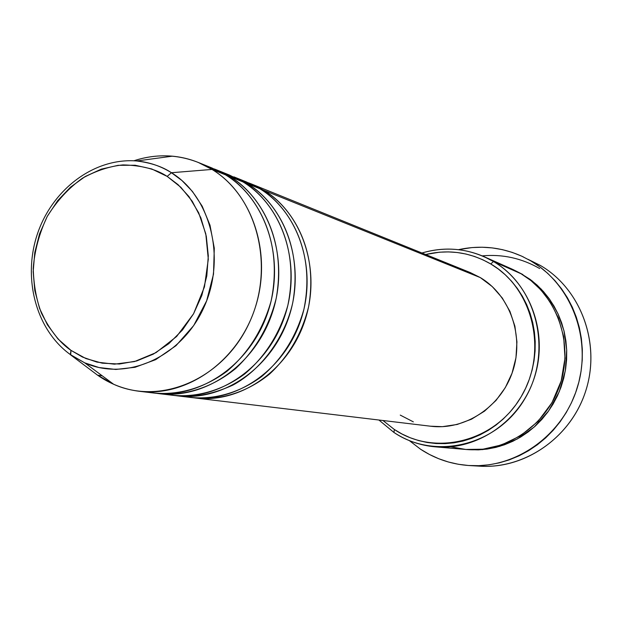 <?xml version="1.0" encoding="UTF-8"?>
<svg xmlns="http://www.w3.org/2000/svg" width="622" height="622" viewBox="0 0 622 622"><rect width="100%" height="100%" fill="white"/><g stroke="black" fill="none" stroke-linecap="round" stroke-linejoin="round"><path stroke-width="0.93" d="M205.003 165.499L225.584 174.891C266.286 199.584 285.521 259.312 268.09 311.599C250.977 364.002 200.649 398.99 154.015 393.05L146.714 391.868C168.811 396.237 198.729 392.163 226.968 371.287C248.155 353.226 262.857 329.847 271.068 301.165C285.304 232.729 249.422 188.046 225.584 174.891L212.016 169.425C253.24 194.461 272.7 255.183 254.981 308.38C237.581 361.693 186.522 397.303 139.297 391.285C124.066 389.372 110.164 384.007 97.584 375.19L70.675 354.921L70.978 350.365C60.21 343.15 50.398 330.811 41.534 313.348C36.511 300.364 33.743 285.42 33.215 268.525C34.552 250.829 39.233 233.46 47.249 216.425C57.146 200.595 68.941 187.813 82.633 178.086C96.589 170.552 110.055 166.16 123.024 164.908C141.482 165.335 156.192 169.161 167.17 176.399L171.447 172.729C162.606 166.727 151.045 162.809 136.754 160.974C149.125 162.14 160.694 166.058 171.447 172.729L212.016 169.425C199.701 161.891 186.476 157.483 172.364 156.176C159.38 155.065 146.551 156.596 133.885 160.779C155.749 153.681 177.192 154.233 198.224 162.428L212.016 169.425L225.584 174.891L211.97 167.994L198.224 162.428M263.269 190.97L263.705 190.262C286.19 202.85 319.731 243.357 308.598 306.786C301.927 333.571 288.95 355.963 269.676 373.97C243.738 395.063 215.002 400.747 193.185 397.715L195.386 398.01C240.302 403.725 288.577 370.471 304.881 320.625C321.504 270.897 302.914 213.968 263.705 190.262L480.301 277.583L470.302 272.584L250.588 183.63L263.705 190.262L263.269 190.97M184.291 396.416C205.711 400.537 234.618 396.525 261.738 376.473C282.077 359.143 296.126 336.782 303.894 309.383C317.298 244.042 282.668 201.318 259.646 188.629L246.475 181.966L233.88 176.866L247.222 183.614C270.088 196.428 304.197 237.775 292.768 302.626C284.829 338.212 260.805 369.989 232.955 385.08C211.705 394.667 192.455 398.158 175.202 395.561L177.495 395.864C223.158 401.672 272.327 367.672 288.981 316.722C305.954 265.889 287.076 207.748 247.222 183.614L259.646 188.629L247.222 183.614M165.911 394.192C187.673 398.43 217.07 394.387 244.741 373.939C265.493 356.243 279.861 333.384 287.846 305.363C301.654 238.506 266.41 194.826 242.984 181.912L229.596 175.132L216.448 169.806L230.008 176.679C253.263 189.718 287.955 231.944 276.222 298.28C269.217 326.286 255.696 349.696 235.66 368.512C208.712 390.554 178.957 396.471 156.417 393.306L158.812 393.625C205.252 399.542 255.347 364.756 272.366 312.648C289.704 260.657 270.539 201.256 230.008 176.679L242.984 181.912L230.008 176.679L229.518 177.464L230.008 176.679M450.732 446.798L465.777 449.457L482.944 449.201L501.596 444.932L520.505 435.789L537.937 421.467L552.009 402.628L561.231 380.827L564.994 358.186L563.664 336.712L558.338 317.826L550.338 302.199L540.883 289.891L530.924 280.569L521.081 273.766L493.456 261.52C530.247 283.111 548.565 333.104 534.593 376.909C520.878 420.791 477.401 450.709 435.167 446.829C420.177 445.453 406.423 440.656 393.913 432.446L378.907 420.013L393.913 432.446L394.371 429.507L382.927 420.495L394.371 429.507L402.03 434.016L410.108 437.709L418.528 440.547L427.213 442.499L436.084 443.533L445.057 443.642L454.037 442.817L462.947 441.06L471.686 438.378L480.168 434.794L488.309 430.346L496.029 425.067L503.237 419.003L509.869 412.231L515.856 404.798L521.119 396.782L525.613 388.276L529.291 379.35L532.113 370.106L534.049 360.643L535.083 351.049L535.2 341.424L534.399 331.876L532.696 322.491L530.115 313.371L526.671 304.609L522.41 296.29L517.387 288.491L511.642 281.3L505.251 274.776L498.261 268.976L490.766 263.969L493.456 261.52C470.737 248.637 446.891 245.791 421.918 252.998C443.089 246.778 463.825 248.007 484.126 256.692L493.456 261.52L521.081 273.766L512.163 269.155L484.126 256.692M425.666 254.515C448.54 249.064 470.24 252.213 490.766 263.969L482.835 259.786L474.547 256.458L465.979 254.033L457.224 252.509L448.369 251.894L439.49 252.198L425.666 254.515M528.14 259.374L540.394 265.47L530.861 260.921C571.393 284.456 592.121 338.749 577.55 386.822C563.237 434.98 516.213 468.522 469.633 465.575C451.782 464.424 435.447 458.989 420.62 449.271L409.307 440.586L420.62 449.271L429.398 454.441L438.658 458.702L448.314 461.983L458.282 464.261L468.467 465.497L478.777 465.676L489.094 464.789L499.334 462.838L509.379 459.829L519.137 455.786L528.506 450.748L537.385 444.753L545.688 437.865L553.316 430.152L560.189 421.685L566.245 412.549L571.408 402.838L575.622 392.653L578.857 382.102L581.057 371.287L582.223 360.325L582.324 349.331L581.368 338.415L579.37 327.693L576.353 317.274L572.357 307.268L567.419 297.767L561.596 288.872L554.956 280.662L547.562 273.229L539.507 266.62L530.861 260.921L521.726 256.163L512.186 252.384L502.343 249.632L492.282 247.906L482.12 247.222L471.935 247.579L458.468 249.671C480.829 244.811 502.459 247.229 523.359 256.925M539.678 268.548C521.734 258.239 502.576 254.009 482.213 255.867M522.744 274.776L532.028 280.817L541.311 289.23L550.237 300.185L558.097 313.986L563.944 330.679L566.689 349.883L565.344 370.673L559.302 391.603L548.651 410.917L534.212 427.034L517.387 438.93L499.723 446.332L482.532 449.613L466.733 449.535L478.279 449.877L487.112 449.084L495.866 447.381L504.458 444.777L512.792 441.293L520.785 436.963L528.366 431.823L535.441 425.922L541.949 419.321L547.811 412.075L552.974 404.269L557.374 395.973L560.974 387.273L563.726 378.254L565.616 369.025L566.611 359.664L566.704 350.272L565.903 340.949L564.208 331.79L561.65 322.88L558.253 314.32L554.054 306.187L549.094 298.568L543.434 291.531L537.136 285.148L530.263 279.472L522.744 274.776M248.52 182.821L250.588 183.63M214.193 168.927L216.448 169.806M158.812 393.625L172.9 395.312C218.757 401.151 268.152 366.957 284.899 315.719C301.958 264.599 283.01 206.154 242.984 181.912L222.94 172.737M97.584 375.19L113.632 384.264C161.036 405.762 223.593 378.852 249.212 322.981C275.383 267.398 257.5 196.801 212.016 169.425L171.447 172.729C211.146 196.995 226.47 259.18 203.534 308.217C181.072 357.51 126.383 381.613 84.763 362.867L70.675 354.921L97.584 375.19L102.21 375.797M70.978 350.365L57.986 338.951L47.404 324.801L39.583 308.45L34.793 290.528L33.176 271.682L34.77 252.594L39.52 233.95L47.249 216.425L57.691 200.634L70.48 187.175L85.167 176.539L101.238 169.153L118.11 165.328L135.153 165.242L151.721 168.966L167.17 176.399L180.87 187.3L192.268 201.287L200.867 217.832L206.302 236.282L208.308 255.914L206.799 275.911L201.823 295.466L193.582 313.752L182.425 330.041L168.826 343.671L153.354 354.112L136.646 360.97L119.385 364.018L102.257 363.186L85.914 358.56L70.978 350.365L70.356 354.571L84.763 362.867L98.945 367.524L115.816 369.452L135.052 367.283L155.687 359.648L175.987 345.684L193.691 325.563L206.636 300.846L213.517 274.131L214.287 248.201L210.003 225.203L202.22 206.232L192.462 191.475L181.935 180.52L171.447 172.729L167.17 176.399L178.063 184.648L188.933 196.536L198.706 212.841L205.804 233.911L208.3 259.211L204.459 286.866L193.582 313.752L176.64 336.479L156.013 352.627L134.515 361.561L114.409 364.173L96.946 362.121L82.516 357.067L70.978 350.365M469.633 465.575L480.316 466.189C526.126 469.089 572.31 436.201 586.336 388.991C600.634 341.867 580.248 288.608 540.394 265.47C581.08 289.059 601.303 344.02 585.481 391.72C569.97 439.521 521.407 471.251 475.006 465.738M513.072 269.567L522.877 274.559L513.072 269.567M435.167 446.829L465.73 449.457C506.09 453.158 547.484 424.834 560.492 383.269C573.748 341.789 556.231 294.361 521.081 273.766L502.607 265.578M470.061 272.49L480.301 277.583L492.266 286.587L502.288 297.992L509.931 311.365L514.892 326.185L516.929 341.859L515.972 357.759L512.03 373.239L505.282 387.669L495.991 400.467L484.554 411.126L471.445 419.228L457.186 424.468L442.366 426.669L430.502 426.202M413.342 421.864L400.249 415.099M195.386 398.01L430.735 426.233C464.968 430.533 500.865 407.029 512.598 371.606C524.556 336.261 510.164 295.31 480.301 277.583L263.705 190.262M177.495 395.864L190.977 397.481C236.088 403.219 284.581 369.787 300.97 319.669C317.679 269.66 299.019 212.436 259.646 188.629L240.1 179.665M393.913 432.446C435.283 460.521 497.46 445.679 524.859 398.718C552.911 352.161 537.346 286.89 493.456 261.52L490.766 263.969C533.225 288.561 548.246 351.725 521.119 396.782C494.614 442.234 434.459 456.665 394.371 429.507L393.913 432.446M172.364 156.176L136.754 160.974C94.249 157.522 52.528 189.298 37.522 233.623C22.408 277.964 35.734 329.606 70.364 354.594L84.763 362.867L113.632 384.264M154.015 393.05L139.297 391.285"/></g></svg>
